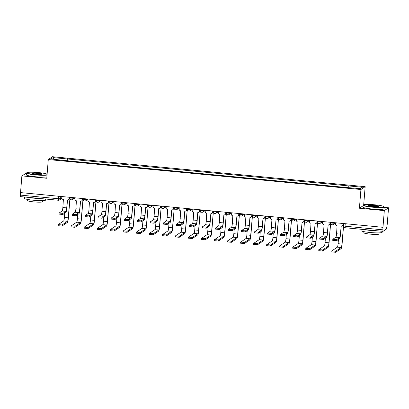 <?xml version="1.0" encoding="UTF-8"?>
<svg xmlns="http://www.w3.org/2000/svg" width="409" height="409" viewBox="0 0 409 409"><rect width="100%" height="100%" fill="white"/><g stroke="black" fill="none" stroke-linecap="round" stroke-linejoin="round"><path stroke-width="0.61" d="M26.534 173.089L21.881 175.88L20.537 192.588L382.967 227.317L384.312 210.615L388.55 207.782L384.153 207.363M363.703 204.771L365.16 186.678L52.521 156.719L48.282 159.551L360.922 189.51L359.414 208.227L384.312 210.615M388.55 207.782L387.205 224.485L386.49 229.014L382.998 231.351L345.119 227.731L345.038 226.213L382.885 229.838L382.967 231.361M21.881 175.88L46.779 178.268L48.282 159.551M20.562 196.622L20.45 195.108L58.298 198.733L60.215 198.728L61.851 197.639M20.649 192.598L20.45 195.108M382.885 229.838L382.967 227.317M348.049 187.45L348.371 185.896L362.405 187.24L360.334 188.626L346.004 187.475L64.78 160.527L51.033 158.989L53.109 157.598L67.148 158.943L66.779 160.717M348.371 185.896L67.148 158.943M365.16 186.678L360.922 189.51M363.028 205.814L359.414 208.227M67.275 160.768L67.439 158.753M54.198 159.29L53.109 157.598M341.203 226.172L340.569 234.025A4.279 0.583 -84.5 0 1 339.608 238.682L336.587 240.696L332.742 240.328M339.695 237.588L335.85 237.22L332.808 239.265L336.673 239.608L339.695 237.588A3.175 0.435 95.5 0 0 340.411 234.132L341.178 226.167A1.692 1.667 -123.8 0 0 342.982 224.648L343.146 224.541A1.692 1.667 56.2 0 1 342.415 225.794L342.256 225.901M343.228 223.508L343.146 224.541M335.641 222.782L335.549 223.938A1.692 1.667 -123.8 0 0 337.082 225.778L336.566 233.764A3.175 0.435 95.5 0 1 335.85 237.22M343.074 223.498L342.982 224.648M343.672 224.521L342.108 243.958A4.279 0.583 -84.5 0 1 341.147 248.611L335.656 252.281L331.811 251.913M338.447 239.454L338.105 243.698A3.175 0.435 95.5 0 1 337.389 247.154L331.878 250.85L335.743 251.192L341.234 247.522A3.175 0.435 95.5 0 0 341.95 244.066L343.647 224.515A1.692 1.667 -123.8 0 0 343.703 224.521M328.171 224.924L327.537 232.777A4.279 0.583 -84.5 0 1 326.571 237.43L323.555 239.449L319.71 239.081M326.663 236.341L322.819 235.973L319.777 238.018L323.642 238.36L326.663 236.341A3.175 0.435 95.5 0 0 327.379 232.885L328.146 224.919A1.692 1.667 -123.8 0 0 329.951 223.401L330.109 223.294A1.692 1.667 56.2 0 1 329.383 224.541L329.219 224.648M330.196 222.261L330.109 223.294M322.609 221.535L322.517 222.69A1.692 1.667 -123.8 0 0 324.051 224.526L323.534 232.511A3.175 0.435 95.5 0 1 322.819 235.973M330.043 222.245L329.951 223.401M315.135 223.672L314.506 231.525A4.279 0.583 -84.5 0 1 313.539 236.182L310.518 238.202L306.678 237.833M313.626 235.088L309.782 234.72L306.745 236.77L310.605 237.108L313.626 235.088A3.175 0.435 95.5 0 0 314.342 231.632L315.109 223.672A1.692 1.667 -123.8 0 0 316.919 222.153L317.077 222.046A1.692 1.667 56.2 0 1 316.346 223.294L316.188 223.401M317.159 221.013L317.077 222.046M309.572 220.287L309.48 221.438A1.692 1.667 -123.8 0 0 311.019 223.278L310.503 231.264A3.175 0.435 95.5 0 1 309.782 234.72M317.011 220.998L316.919 222.153M330.641 223.268L329.076 242.706A4.279 0.583 -84.5 0 1 328.11 247.363L322.619 251.034L318.78 250.666M325.416 238.207L325.073 242.445A3.175 0.435 95.5 0 1 324.357 245.906L318.846 249.602L322.711 249.945L328.197 246.274A3.175 0.435 95.5 0 0 328.918 242.813L330.615 223.268A1.692 1.667 -123.8 0 0 330.697 223.273M317.609 222.021L316.045 241.458A4.279 0.583 -84.5 0 1 315.078 246.116L309.587 249.787L305.743 249.418M312.379 236.959L312.041 241.198A3.175 0.435 95.5 0 1 311.321 244.654L305.809 248.355L309.674 248.692L315.165 245.022A3.175 0.435 95.5 0 0 315.881 241.566L317.583 222.021A1.692 1.667 -123.8 0 0 317.665 222.026M375.155 204.853A10.337 1.135 4.6 0 0 363.422 204.909A10.337 1.135 4.6 0 0 372.144 206.867A10.337 1.135 4.6 0 0 383.903 206.555A10.337 1.135 4.6 0 0 375.155 204.853M383.903 206.555L384.133 206.826A10.593 1.166 -175.4 0 1 384.189 206.959A10.593 1.166 -175.4 0 1 372.088 207.143A10.593 1.166 -175.4 0 1 363.074 205.262A10.593 1.166 -175.4 0 1 363.146 205.139L363.422 204.909M374.404 205.354A5.169 0.567 -175.4 0 1 378.765 206.335A5.169 0.567 -175.4 0 1 372.896 206.361A5.169 0.567 -175.4 0 1 368.524 205.507A5.169 0.567 -175.4 0 1 374.404 205.354M378.499 206.438A4.913 0.542 4.6 0 0 374.347 205.63A4.913 0.542 4.6 0 0 368.775 205.655M382.231 231.289L382.149 232.312A10.593 1.166 -175.4 0 1 370.048 232.491A10.593 1.166 -175.4 0 1 361.035 230.61L361.142 229.27M377.052 230.794A10.593 1.166 -175.4 0 1 370.217 230.395A10.593 1.166 -175.4 0 1 364.051 229.546M379.128 232.879L379.036 234.004A7.628 0.838 -175.4 0 1 370.324 234.137A7.628 0.838 -175.4 0 1 363.836 232.782L363.923 231.652M384.189 206.959L384.041 208.805A10.593 1.166 -175.4 0 1 371.939 208.989A10.593 1.166 -175.4 0 1 362.926 207.107L363.074 205.262M47.112 174.127A10.337 1.135 4.6 0 0 38.625 172.603A10.337 1.135 4.6 0 0 26.887 172.659A10.337 1.135 4.6 0 0 35.609 174.617A10.337 1.135 4.6 0 0 47.066 174.694M47.035 175.042A10.593 1.166 -175.4 0 1 35.552 174.894A10.593 1.166 -175.4 0 1 26.539 173.012A10.593 1.166 -175.4 0 1 26.616 172.889L26.887 172.659M37.868 173.104A5.169 0.567 -175.4 0 1 42.234 174.086A5.169 0.567 -175.4 0 1 36.365 174.111A5.169 0.567 -175.4 0 1 31.994 173.258A5.169 0.567 -175.4 0 1 37.868 173.104M41.963 174.188A4.913 0.542 4.6 0 0 37.812 173.38A4.913 0.542 4.6 0 0 32.239 173.406M45.696 199.04L45.614 200.062A10.593 1.166 -175.4 0 1 33.512 200.241A10.593 1.166 -175.4 0 1 24.499 198.36L24.606 197.02M40.522 198.544A10.593 1.166 -175.4 0 1 33.681 198.145A10.593 1.166 -175.4 0 1 27.515 197.296M42.592 200.63L42.5 201.755A7.628 0.838 -175.4 0 1 33.789 201.888A7.628 0.838 -175.4 0 1 27.301 200.533L27.393 199.403M46.887 176.892A10.593 1.166 -175.4 0 1 35.404 176.739A10.593 1.166 -175.4 0 1 26.391 174.858L26.539 173.012M302.103 222.424L301.469 230.277A4.279 0.583 -84.5 0 1 300.508 234.935L297.486 236.954L293.642 236.586M300.595 233.841L296.75 233.473L293.708 235.523L297.573 235.86L300.595 233.841A3.175 0.435 95.5 0 0 301.31 230.385L302.077 222.419A1.692 1.667 -123.8 0 0 303.882 220.901L304.045 220.794A1.692 1.667 56.2 0 1 303.314 222.046L303.156 222.153M304.127 219.766L304.045 220.794M296.54 219.035L296.448 220.19A1.692 1.667 -123.8 0 0 297.982 222.031L297.466 230.016A3.175 0.435 95.5 0 1 296.75 233.473M303.974 219.751L303.882 220.901M289.071 221.177L288.437 229.03A4.279 0.583 -84.5 0 1 287.471 233.682L284.454 235.702L280.61 235.333M287.558 232.593L283.718 232.225L280.676 234.27L284.541 234.613L287.558 232.593A3.175 0.435 95.5 0 0 288.279 229.137L289.045 221.172A1.692 1.667 -123.8 0 0 290.85 219.653L291.009 219.546A1.692 1.667 56.2 0 1 290.283 220.794L290.119 220.901M291.096 218.513L291.009 219.546M283.509 217.787L283.411 218.943A1.692 1.667 -123.8 0 0 284.95 220.778L284.434 228.769A3.175 0.435 95.5 0 1 283.718 232.225M290.942 218.498L290.85 219.653M276.034 219.924L275.405 227.777A4.279 0.583 -84.5 0 1 274.439 232.435L271.418 234.454L267.578 234.086M274.526 231.346L270.681 230.978L267.644 233.023L271.504 233.365L274.526 231.346A3.175 0.435 95.5 0 0 275.242 227.885L276.009 219.924A1.692 1.667 -123.8 0 0 277.818 218.406L277.977 218.299A1.692 1.667 56.2 0 1 277.246 219.546L277.087 219.653M278.059 217.266L277.977 218.299M270.472 216.54L270.38 217.69A1.692 1.667 -123.8 0 0 271.919 219.531L271.402 227.516A3.175 0.435 95.5 0 1 270.681 230.978M277.91 217.251L277.818 218.406M304.572 220.773L303.008 240.211A4.279 0.583 -84.5 0 1 302.046 244.863L296.556 248.534L292.711 248.166M299.347 235.707L299.005 239.95A3.175 0.435 95.5 0 1 298.289 243.406L292.778 247.102L296.643 247.445L302.133 243.774A3.175 0.435 95.5 0 0 302.849 240.318L304.547 220.768A1.692 1.667 -123.8 0 0 304.628 220.778M291.54 219.526L289.976 238.958A4.279 0.583 -84.5 0 1 289.01 243.616L283.519 247.287L279.679 246.918M286.315 234.459L285.973 238.698A3.175 0.435 95.5 0 1 285.257 242.159L279.746 245.855L283.606 246.198L289.097 242.527A3.175 0.435 95.5 0 0 289.817 239.066L291.515 219.521A1.692 1.667 -123.8 0 0 291.597 219.526M278.503 218.273L276.944 237.711A4.279 0.583 -84.5 0 1 275.978 242.368L270.487 246.039L266.642 245.671M273.278 233.212L272.936 237.45A3.175 0.435 95.5 0 1 272.22 240.906L266.709 244.608L270.574 244.945L276.065 241.274A3.175 0.435 95.5 0 0 276.781 237.818L278.483 218.273A1.692 1.667 -123.8 0 0 278.565 218.278M263.002 218.677L262.368 226.53A4.279 0.583 -84.5 0 1 261.407 231.187L258.386 233.207L254.541 232.839M261.494 230.093L257.65 229.725L254.608 231.775L258.473 232.113L261.494 230.093A3.175 0.435 95.5 0 0 262.21 226.637L262.977 218.677A1.692 1.667 -123.8 0 0 264.781 217.153L264.945 217.046A1.692 1.667 56.2 0 1 264.214 218.299L264.056 218.406M265.027 216.018L264.945 217.046M257.44 215.287L257.348 216.443A1.692 1.667 -123.8 0 0 258.882 218.283L258.365 226.269A3.175 0.435 95.5 0 1 257.65 229.725M264.874 216.003L264.781 217.153M265.472 217.026L263.907 236.463A4.279 0.583 -84.5 0 1 262.946 241.121L257.455 244.786L253.611 244.418M260.247 231.959L259.904 236.203A3.175 0.435 95.5 0 1 259.188 239.659L253.677 243.355L257.542 243.698L263.033 240.027A3.175 0.435 95.5 0 0 263.749 236.571L265.446 217.026A1.692 1.667 -123.8 0 0 265.528 217.031M249.971 217.43L249.337 225.282A4.279 0.583 -84.5 0 1 248.37 229.935L245.354 231.954L241.509 231.586M248.457 228.846L244.618 228.478L241.576 230.523L245.441 230.865L248.457 228.846A3.175 0.435 95.5 0 0 249.178 225.39L249.945 217.424A1.692 1.667 -123.8 0 0 251.75 215.906L251.908 215.799A1.692 1.667 56.2 0 1 251.182 217.046L251.019 217.153M251.995 214.766L251.908 215.799M244.408 214.04L244.311 215.195A1.692 1.667 -123.8 0 0 245.85 217.036L245.334 225.022A3.175 0.435 95.5 0 1 244.618 228.478M251.842 214.756L251.75 215.906M252.44 215.778L250.875 235.211A4.279 0.583 -84.5 0 1 249.909 239.868L244.418 243.539L240.579 243.171M247.21 230.712L246.872 234.95A3.175 0.435 95.5 0 1 246.157 238.411L240.645 242.108L244.505 242.45L249.996 238.779A3.175 0.435 95.5 0 0 250.712 235.318L252.414 215.773A1.692 1.667 -123.8 0 0 252.496 215.778M236.934 216.177L236.305 224.03A4.279 0.583 -84.5 0 1 235.339 228.687L232.317 230.707L228.473 230.339M235.426 227.598L231.581 227.23L228.544 229.275L232.404 229.618L235.426 227.598A3.175 0.435 95.5 0 0 236.141 224.137L236.908 216.177A1.692 1.667 -123.8 0 0 238.718 214.659L238.876 214.551A1.692 1.667 56.2 0 1 238.145 215.799L237.987 215.906M238.958 213.518L238.876 214.551M231.371 212.792L231.279 213.948A1.692 1.667 -123.8 0 0 232.813 215.783L232.297 223.769A3.175 0.435 95.5 0 1 231.581 227.23M238.81 213.503L238.718 214.659M239.403 214.526L237.844 233.963A4.279 0.583 -84.5 0 1 236.877 238.621L231.387 242.292L227.542 241.923M234.178 229.464L233.836 233.703A3.175 0.435 95.5 0 1 233.12 237.159L227.608 240.86L231.474 241.198L236.964 237.527A3.175 0.435 95.5 0 0 237.68 234.071L239.377 214.526A1.692 1.667 -123.8 0 0 239.464 214.531M223.902 214.929L223.268 222.782A4.279 0.583 -84.5 0 1 222.307 227.44L219.285 229.459L215.441 229.091M222.394 226.346L218.549 225.978L215.507 228.028L219.372 228.365L222.394 226.346A3.175 0.435 95.5 0 0 223.109 222.89L223.876 214.929A1.692 1.667 -123.8 0 0 225.681 213.411L225.845 213.304A1.692 1.667 56.2 0 1 225.114 214.551L224.955 214.659M225.926 212.271L225.845 213.304M218.34 211.545L218.248 212.695A1.692 1.667 -123.8 0 0 219.781 214.536L219.265 222.522A3.175 0.435 95.5 0 1 218.549 225.978M225.773 212.256L225.681 213.411M226.371 213.278L224.807 232.716A4.279 0.583 -84.5 0 1 223.841 237.373L218.355 241.044L214.51 240.676M221.146 228.212L220.804 232.455A3.175 0.435 95.5 0 1 220.088 235.911L214.577 239.613L218.442 239.95L223.933 236.279A3.175 0.435 95.5 0 0 224.648 232.823L226.346 213.278A1.692 1.667 -123.8 0 0 226.428 213.283M210.87 213.682L210.236 221.535A4.279 0.583 -84.5 0 1 209.27 226.192L206.248 228.207L202.409 227.839M209.357 225.098L205.517 224.73L202.475 226.775L206.34 227.118L209.357 225.098A3.175 0.435 95.5 0 0 210.078 221.642L210.845 213.677A1.692 1.667 -123.8 0 0 212.649 212.159L212.808 212.051A1.692 1.667 56.2 0 1 212.082 213.299L211.918 213.406M212.89 211.018L212.808 212.051M205.308 210.292L205.211 211.448A1.692 1.667 -123.8 0 0 206.749 213.288L206.233 221.274A3.175 0.435 95.5 0 1 205.517 224.73M212.741 211.008L212.649 212.159M213.34 212.031L211.775 231.468A4.279 0.583 -84.5 0 1 210.809 236.121L205.318 239.792L201.473 239.423M208.109 226.964L207.772 231.208A3.175 0.435 95.5 0 1 207.056 234.664L201.545 238.36L205.405 238.703L210.896 235.032A3.175 0.435 95.5 0 0 211.611 231.576L213.314 212.026A1.692 1.667 -123.8 0 0 213.396 212.031M197.833 212.429L197.204 220.282A4.279 0.583 -84.5 0 1 196.238 224.94L193.217 226.959L189.372 226.591M196.325 223.851L192.481 223.483L189.439 225.528L193.304 225.87L196.325 223.851A3.175 0.435 95.5 0 0 197.041 220.39L197.808 212.429A1.692 1.667 -123.8 0 0 199.612 210.911L199.776 210.804A1.692 1.667 56.2 0 1 199.045 212.051L198.886 212.159M199.858 209.771L199.776 210.804M192.271 209.045L192.179 210.2A1.692 1.667 -123.8 0 0 193.713 212.036L193.196 220.022A3.175 0.435 95.5 0 1 192.481 223.483M199.71 209.756L199.612 210.911M200.303 210.778L198.738 230.216A4.279 0.583 -84.5 0 1 197.777 234.873L192.286 238.544L188.442 238.176M195.078 225.717L194.735 229.955A3.175 0.435 95.5 0 1 194.019 233.411L188.508 237.113L192.373 237.45L197.864 233.784A3.175 0.435 95.5 0 0 198.58 230.323L200.277 210.778A1.692 1.667 -123.8 0 0 200.359 210.783M184.802 211.182L184.168 219.035A4.279 0.583 -84.5 0 1 183.206 223.692L180.185 225.712L176.34 225.344M183.293 222.598L179.449 222.23L176.407 224.28L180.272 224.618L183.293 222.598A3.175 0.435 95.5 0 0 184.009 219.142L184.776 211.182A1.692 1.667 -123.8 0 0 186.581 209.664L186.739 209.556A1.692 1.667 56.2 0 1 186.013 210.804L185.85 210.911M186.826 208.524L186.739 209.556M179.239 207.798L179.147 208.948A1.692 1.667 -123.8 0 0 180.681 210.788L180.164 218.774A3.175 0.435 95.5 0 1 179.449 222.23M186.673 208.508L186.581 209.664M187.271 209.531L185.706 228.968A4.279 0.583 -84.5 0 1 184.74 233.626L179.249 237.297L175.41 236.929M182.046 224.469L181.703 228.708A3.175 0.435 95.5 0 1 180.988 232.164L175.476 235.865L179.341 236.203L184.832 232.532A3.175 0.435 95.5 0 0 185.548 229.076L187.245 209.531A1.692 1.667 -123.8 0 0 187.327 209.536M171.765 209.935L171.136 217.787A4.279 0.583 -84.5 0 1 170.17 222.445L167.148 224.464L163.309 224.091M170.256 221.351L166.417 220.983L163.375 223.028L167.24 223.37L170.256 221.351A3.175 0.435 95.5 0 0 170.972 217.895L171.739 209.929A1.692 1.667 -123.8 0 0 173.549 208.411L173.707 208.304A1.692 1.667 56.2 0 1 172.981 209.556L172.818 209.664M173.789 207.276L173.707 208.304M166.202 206.545L166.11 207.7A1.692 1.667 -123.8 0 0 167.649 209.541L167.133 217.527A3.175 0.435 95.5 0 1 166.417 220.983M173.641 207.261L173.549 208.411M174.239 208.283L172.675 227.721A4.279 0.583 -84.5 0 1 171.708 232.373L166.218 236.044L162.373 235.676M169.009 223.217L168.672 227.46A3.175 0.435 95.5 0 1 167.956 230.916L162.439 234.613L166.305 234.955L171.795 231.284A3.175 0.435 95.5 0 0 172.511 227.828L174.214 208.278A1.692 1.667 -123.8 0 0 174.295 208.288M158.733 208.687L158.104 216.54A4.279 0.583 -84.5 0 1 157.138 221.192L154.116 223.212L150.272 222.844M157.225 220.103L153.38 219.735L150.338 221.78L154.203 222.123L157.225 220.103A3.175 0.435 95.5 0 0 157.94 216.647L158.707 208.682A1.692 1.667 -123.8 0 0 160.512 207.164L160.676 207.056A1.692 1.667 56.2 0 1 159.945 208.304L159.786 208.411M160.757 206.024L160.676 207.056M153.171 205.298L153.078 206.453A1.692 1.667 -123.8 0 0 154.612 208.288L154.096 216.279A3.175 0.435 95.5 0 1 153.38 219.735M160.609 206.008L160.512 207.164M161.202 207.036L159.638 226.468A4.279 0.583 -84.5 0 1 158.677 231.126L153.186 234.797L149.341 234.429M155.977 221.969L155.635 226.208A3.175 0.435 95.5 0 1 154.919 229.669L149.408 233.365L153.273 233.708L158.764 230.037A3.175 0.435 95.5 0 0 159.479 226.576L161.177 207.031A1.692 1.667 -123.8 0 0 161.258 207.036M145.701 207.435L145.067 215.287A4.279 0.583 -84.5 0 1 144.101 219.945L141.085 221.964L137.24 221.596M144.193 218.856L140.348 218.483L137.306 220.533L141.171 220.87L144.193 218.856A3.175 0.435 95.5 0 0 144.909 215.395L145.676 207.435A1.692 1.667 -123.8 0 0 147.48 205.916L147.639 205.809A1.692 1.667 56.2 0 1 146.913 207.056L146.749 207.164M147.726 204.776L147.639 205.809M140.139 204.05L140.047 205.2A1.692 1.667 -123.8 0 0 141.58 207.041L141.064 215.027A3.175 0.435 95.5 0 1 140.348 218.483M147.572 204.761L147.48 205.916M148.17 205.783L146.606 225.221A4.279 0.583 -84.5 0 1 145.64 229.878L140.149 233.549L136.309 233.181M142.946 220.722L142.603 224.96A3.175 0.435 95.5 0 1 141.887 228.416L136.376 232.118L140.241 232.455L145.732 228.784A3.175 0.435 95.5 0 0 146.448 225.328L148.145 205.783A1.692 1.667 -123.8 0 0 148.227 205.788M132.664 206.187L132.035 214.04A4.279 0.583 -84.5 0 1 131.069 218.697L128.048 220.717L124.208 220.349M131.156 217.603L127.317 217.235L124.275 219.285L128.14 219.623L131.156 217.603A3.175 0.435 95.5 0 0 131.872 214.147L132.639 206.182A1.692 1.667 -123.8 0 0 134.449 204.664L134.607 204.556A1.692 1.667 56.2 0 1 133.876 205.809L133.717 205.916M134.689 203.529L134.607 204.556M127.102 202.798L127.01 203.953A1.692 1.667 -123.8 0 0 128.549 205.793L128.032 213.779A3.175 0.435 95.5 0 1 127.317 217.235M134.541 203.513L134.449 204.664M135.139 204.536L133.574 223.974A4.279 0.583 -84.5 0 1 132.608 228.626L127.117 232.297L123.273 231.929M129.909 219.469L129.571 223.713A3.175 0.435 95.5 0 1 128.85 227.169L123.339 230.865L127.204 231.208L132.695 227.537A3.175 0.435 95.5 0 0 133.411 224.081L135.113 204.531A1.692 1.667 -123.8 0 0 135.195 204.541M119.632 204.94L118.999 212.792A4.279 0.583 -84.5 0 1 118.037 217.445L115.016 219.464L111.171 219.096M118.124 216.356L114.28 215.988L111.238 218.033L115.103 218.375L118.124 216.356A3.175 0.435 95.5 0 0 118.84 212.9L119.607 204.935A1.692 1.667 -123.8 0 0 121.412 203.416L121.575 203.309A1.692 1.667 56.2 0 1 120.844 204.556L120.686 204.664M121.657 202.276L121.575 203.309M114.07 201.55L113.978 202.706A1.692 1.667 -123.8 0 0 115.512 204.541L114.995 212.532A3.175 0.435 95.5 0 1 114.28 215.988M121.504 202.261L121.412 203.416M122.102 203.288L120.537 222.721A4.279 0.583 -84.5 0 1 119.576 227.378L114.085 231.049L110.241 230.681M116.877 218.222L116.534 222.46A3.175 0.435 95.5 0 1 115.819 225.921L110.307 229.618L114.172 229.96L119.663 226.289A3.175 0.435 95.5 0 0 120.379 222.828L122.076 203.283A1.692 1.667 -123.8 0 0 122.158 203.288M106.601 203.687L105.967 211.54A4.279 0.583 -84.5 0 1 105.001 216.197L101.984 218.217L98.14 217.849M105.093 215.108L101.248 214.74L98.206 216.785L102.071 217.128L105.093 215.108A3.175 0.435 95.5 0 0 105.808 211.647L106.575 203.687A1.692 1.667 -123.8 0 0 108.38 202.169L108.538 202.061A1.692 1.667 56.2 0 1 107.812 203.309L107.649 203.416M108.625 201.029L108.538 202.061M101.038 200.303L100.946 201.453A1.692 1.667 -123.8 0 0 102.48 203.293L101.964 211.279A3.175 0.435 95.5 0 1 101.248 214.74M108.472 201.013L108.38 202.169M109.07 202.036L107.506 221.473A4.279 0.583 -84.5 0 1 106.539 226.131L101.049 229.802L97.209 229.434M103.845 216.974L103.503 221.213A3.175 0.435 95.5 0 1 102.787 224.669L97.276 228.37L101.141 228.708L106.626 225.037A3.175 0.435 95.5 0 0 107.347 221.581L109.045 202.036A1.692 1.667 -123.8 0 0 109.126 202.041M93.564 202.44L92.935 210.292A4.279 0.583 -84.5 0 1 91.969 214.95L88.947 216.969L85.108 216.601M92.056 213.856L88.211 213.488L85.174 215.538L89.034 215.875L92.056 213.856A3.175 0.435 95.5 0 0 92.771 210.4L93.538 202.44A1.692 1.667 -123.8 0 0 95.348 200.921L95.507 200.814A1.692 1.667 56.2 0 1 94.776 202.061L94.617 202.169M95.588 199.781L95.507 200.814M88.001 199.05L87.909 200.206A1.692 1.667 -123.8 0 0 89.448 202.046L88.932 210.032A3.175 0.435 95.5 0 1 88.211 213.488M95.44 199.766L95.348 200.921M96.038 200.788L94.474 220.226A4.279 0.583 -84.5 0 1 93.508 224.884L88.017 228.549L84.172 228.181M90.808 215.722L90.471 219.965A3.175 0.435 95.5 0 1 89.75 223.421L84.239 227.118L88.104 227.46L93.595 223.789A3.175 0.435 95.5 0 0 94.31 220.333L96.013 200.788A1.692 1.667 -123.8 0 0 96.095 200.793M80.532 201.192L79.898 209.045A4.279 0.583 -84.5 0 1 78.937 213.697L75.916 215.717L72.071 215.349M79.024 212.608L75.179 212.24L72.137 214.285L76.002 214.628L79.024 212.608A3.175 0.435 95.5 0 0 79.74 209.152L80.507 201.187A1.692 1.667 -123.8 0 0 82.311 199.669L82.475 199.561A1.692 1.667 56.2 0 1 81.744 200.809L81.585 200.916M82.557 198.529L82.475 199.561M74.97 197.803L74.878 198.958A1.692 1.667 -123.8 0 0 76.411 200.799L75.895 208.784A3.175 0.435 95.5 0 1 75.179 212.24M82.403 198.518L82.311 199.669M83.001 199.541L81.437 218.979A4.279 0.583 -84.5 0 1 80.476 223.631L74.985 227.302L71.14 226.934M77.776 214.474L77.434 218.713A3.175 0.435 95.5 0 1 76.718 222.174L71.207 225.87L75.072 226.213L80.563 222.542A3.175 0.435 95.5 0 0 81.279 219.086L82.976 199.536A1.692 1.667 -123.8 0 0 83.058 199.541M67.5 199.94L66.866 207.792A4.279 0.583 -84.5 0 1 65.9 212.45L62.884 214.469L59.039 214.101M65.992 211.361L62.148 210.993L59.106 213.038L62.971 213.38L65.992 211.361A3.175 0.435 95.5 0 0 66.708 207.9L67.475 199.94A1.692 1.667 -123.8 0 0 69.279 198.421L69.438 198.314A1.692 1.667 56.2 0 1 68.712 199.561L68.548 199.669M69.525 197.281L69.438 198.314M61.938 196.555L61.841 197.711A1.692 1.667 -123.8 0 0 63.38 199.546L62.863 207.532A3.175 0.435 95.5 0 1 62.148 210.993M69.372 197.266L69.279 198.421M69.97 198.288L68.405 217.726A4.279 0.583 -84.5 0 1 67.439 222.384L61.948 226.054L58.109 225.686M64.745 213.227L64.402 217.465A3.175 0.435 95.5 0 1 63.686 220.921L58.175 224.623L62.035 224.96L67.526 221.289A3.175 0.435 95.5 0 0 68.247 217.833L69.944 198.288A1.692 1.667 -123.8 0 0 70.026 198.293M70.041 197.976L73.385 198.299L74.228 197.731M73.436 197.654L73.385 198.299A1.692 1.667 56.2 0 1 71.58 199.817M83.078 199.229L86.417 199.546L87.265 198.984M86.468 198.907L86.417 199.546A1.692 1.667 56.2 0 1 84.612 201.064M96.11 200.476L99.453 200.799L100.297 200.231M99.505 200.154L99.453 200.799A1.692 1.667 56.2 0 1 97.644 202.317M109.142 201.724L112.485 202.046L113.334 201.479M112.536 201.402L112.485 202.046A1.692 1.667 56.2 0 1 110.681 203.564M122.179 202.976L125.517 203.293L126.366 202.731M125.568 202.654L125.517 203.293A1.692 1.667 56.2 0 1 123.712 204.812M135.21 204.224L138.554 204.546L139.397 203.979M138.605 203.902L138.554 204.546A1.692 1.667 56.2 0 1 136.744 206.064M148.242 205.471L151.586 205.793L152.434 205.226M151.637 205.149L151.586 205.793A1.692 1.667 56.2 0 1 149.781 207.312M161.279 206.724L164.617 207.041L165.466 206.473M164.669 206.402L164.617 207.041A1.692 1.667 56.2 0 1 162.813 208.559M174.311 207.971L177.654 208.288L178.498 207.726M177.705 207.649L177.654 208.288A1.692 1.667 56.2 0 1 175.844 209.812M187.342 209.219L190.686 209.541L191.535 208.973M190.737 208.897L190.686 209.541A1.692 1.667 56.2 0 1 188.881 211.059M200.379 210.466L203.718 210.788L204.566 210.221M203.769 210.144L203.718 210.788A1.692 1.667 56.2 0 1 201.913 212.307M213.411 211.719L216.755 212.036L217.598 211.473M216.806 211.397L216.755 212.036A1.692 1.667 56.2 0 1 214.945 213.554M226.443 212.966L229.786 213.288L230.635 212.721M229.838 212.644L229.786 213.288A1.692 1.667 56.2 0 1 227.982 214.807M239.48 214.214L242.818 214.536L243.667 213.968M242.874 213.892L242.818 214.536A1.692 1.667 56.2 0 1 241.013 216.054M252.511 215.466L255.855 215.783L256.699 215.221M255.906 215.144L255.855 215.783A1.692 1.667 56.2 0 1 254.05 217.302M265.543 216.714L268.887 217.036L269.736 216.468M268.938 216.392L268.887 217.036A1.692 1.667 56.2 0 1 267.082 218.554M278.58 217.961L281.924 218.283L282.767 217.716M281.975 217.639L281.924 218.283A1.692 1.667 56.2 0 1 280.114 219.802M291.612 219.214L294.955 219.531L295.799 218.963M295.007 218.892L294.955 219.531A1.692 1.667 56.2 0 1 293.151 221.049M304.649 220.461L307.987 220.783L308.836 220.216M308.038 220.139L307.987 220.783A1.692 1.667 56.2 0 1 306.183 222.302M317.681 221.709L321.024 222.031L321.868 221.463M321.075 221.387L321.024 222.031A1.692 1.667 56.2 0 1 319.214 223.549M330.712 222.956L334.056 223.278L334.905 222.711M334.107 222.639L334.056 223.278A1.692 1.667 56.2 0 1 332.251 224.797M60.404 196.407L60.215 198.728A1.692 1.667 -123.8 0 1 58.41 200.246L58.497 196.223M343.611 225.886L345.038 226.213L345.237 223.703M345.15 227.726L345.119 227.731A1.692 1.692 0 0 1 343.596 225.911L343.785 223.565M336.673 239.608L336.587 240.696M340.411 234.132L336.566 233.764M335.743 251.192L335.656 252.281M338.105 243.698L341.95 244.066M337.389 247.154L341.234 247.522M323.642 238.36L323.555 239.449M327.379 232.885L323.534 232.511M310.605 237.108L310.518 238.202M314.342 231.632L310.503 231.264M322.711 249.945L322.619 251.034M325.073 242.445L328.918 242.813M324.357 245.906L328.197 246.274M309.674 248.692L309.587 249.787M312.041 241.198L315.881 241.566M311.321 244.654L315.165 245.022M297.573 235.86L297.486 236.954M301.31 230.385L297.466 230.016M284.541 234.613L284.454 235.702M288.279 229.137L284.434 228.769M271.504 233.365L271.418 234.454M275.242 227.885L271.402 227.516M296.643 247.445L296.556 248.534M299.005 239.95L302.849 240.318M298.289 243.406L302.133 243.774M283.606 246.198L283.519 247.287M285.973 238.698L289.817 239.066M285.257 242.159L289.097 242.527M270.574 244.945L270.487 246.039M272.936 237.45L276.781 237.818M272.22 240.906L276.065 241.274M258.473 232.113L258.386 233.207M262.21 226.637L258.365 226.269M257.542 243.698L257.455 244.786M259.904 236.203L263.749 236.571M259.188 239.659L263.033 240.027M245.441 230.865L245.354 231.954M249.178 225.39L245.334 225.022M244.505 242.45L244.418 243.539M246.872 234.95L250.712 235.318M246.157 238.411L249.996 238.779M232.404 229.618L232.317 230.707M236.141 224.137L232.297 223.769M231.474 241.198L231.387 242.292M233.836 233.703L237.68 234.071M233.12 237.159L236.964 237.527M219.372 228.365L219.285 229.459M223.109 222.89L219.265 222.522M218.442 239.95L218.355 241.044M220.804 232.455L224.648 232.823M220.088 235.911L223.933 236.279M206.34 227.118L206.248 228.207M210.078 221.642L206.233 221.274M205.405 238.703L205.318 239.792M207.772 231.208L211.611 231.576M207.056 234.664L210.896 235.032M193.304 225.87L193.217 226.959M197.041 220.39L193.196 220.022M192.373 237.45L192.286 238.544M194.735 229.955L198.58 230.323M194.019 233.411L197.864 233.784M180.272 224.618L180.185 225.712M184.009 219.142L180.164 218.774M179.341 236.203L179.249 237.297M181.703 228.708L185.548 229.076M180.988 232.164L184.832 232.532M167.24 223.37L167.148 224.464M170.972 217.895L167.133 217.527M166.305 234.955L166.218 236.044M168.672 227.46L172.511 227.828M167.956 230.916L171.795 231.284M154.203 222.123L154.116 223.212M157.94 216.647L154.096 216.279M153.273 233.708L153.186 234.797M155.635 226.208L159.479 226.576M154.919 229.669L158.764 230.037M141.171 220.87L141.085 221.964M144.909 215.395L141.064 215.027M140.241 232.455L140.149 233.549M142.603 224.96L146.448 225.328M141.887 228.416L145.732 228.784M128.14 219.623L128.048 220.717M131.872 214.147L128.032 213.779M127.204 231.208L127.117 232.297M129.571 223.713L133.411 224.081M128.85 227.169L132.695 227.537M115.103 218.375L115.016 219.464M118.84 212.9L114.995 212.532M114.172 229.96L114.085 231.049M116.534 222.46L120.379 222.828M115.819 225.921L119.663 226.289M102.071 217.128L101.984 218.217M105.808 211.647L101.964 211.279M101.141 228.708L101.049 229.802M103.503 221.213L107.347 221.581M102.787 224.669L106.626 225.037M89.034 215.875L88.947 216.969M92.771 210.4L88.932 210.032M88.104 227.46L88.017 228.549M90.471 219.965L94.31 220.333M89.75 223.421L93.595 223.789M76.002 214.628L75.916 215.717M79.74 209.152L75.895 208.784M75.072 226.213L74.985 227.302M77.434 218.713L81.279 219.086M76.718 222.174L80.563 222.542M62.971 213.38L62.884 214.469M66.708 207.9L62.863 207.532M62.035 224.96L61.948 226.054M64.402 217.465L68.247 217.833M63.686 220.921L67.526 221.289M330.748 222.317L330.697 222.982A1.692 1.692 0 0 0 333.325 224.526L335.625 222.992M317.716 221.064L317.66 221.734A1.692 1.692 0 0 0 320.293 223.278L322.589 221.744M304.685 219.817L304.628 220.487A1.692 1.692 0 0 0 307.261 222.031L309.557 220.492M291.648 218.57L291.597 219.234A1.692 1.692 0 0 0 294.224 220.778L296.525 219.244M278.616 217.317L278.56 217.987A1.692 1.692 0 0 0 281.193 219.531L283.488 217.997M265.579 216.07L265.528 216.739A1.692 1.692 0 0 0 268.161 218.283L270.456 216.744M252.547 214.822L252.496 215.487A1.692 1.692 0 0 0 255.124 217.036L257.425 215.497M239.516 213.57L239.459 214.239A1.692 1.692 0 0 0 242.092 215.783L244.388 214.25M226.479 212.322L226.428 212.992A1.692 1.692 0 0 0 229.055 214.536L231.356 212.997M213.447 211.075L213.396 211.739A1.692 1.692 0 0 0 216.024 213.288L218.324 211.75M200.415 209.827L200.359 210.492A1.692 1.692 0 0 0 202.992 212.036L205.287 210.502M187.378 208.575L187.327 209.244A1.692 1.692 0 0 0 189.955 210.788L192.256 209.255M174.346 207.327L174.29 207.997A1.692 1.692 0 0 0 176.923 209.541L179.224 208.002M161.315 206.08L161.258 206.744A1.692 1.692 0 0 0 163.891 208.288L166.187 206.755M148.278 204.827L148.227 205.497A1.692 1.692 0 0 0 150.855 207.041L153.155 205.507M135.246 203.58L135.19 204.249A1.692 1.692 0 0 0 137.823 205.793L140.118 204.255M122.214 202.332L122.158 202.997A1.692 1.692 0 0 0 124.791 204.541L127.087 203.007M109.177 201.08L109.126 201.749A1.692 1.692 0 0 0 111.754 203.293L114.055 201.76M96.146 199.832L96.089 200.502A1.692 1.692 0 0 0 98.722 202.046L101.018 200.507M83.114 198.585L83.058 199.249A1.692 1.692 0 0 0 85.691 200.799L87.986 199.26M70.077 197.332L70.026 198.002A1.692 1.692 0 0 0 72.654 199.546L74.954 198.012M61.917 198.355L59.484 199.975A1.692 1.692 0 0 1 58.385 200.257L20.537 196.627M332.721 240.359L332.808 239.265M331.791 251.944L331.878 250.85M319.69 239.112L319.777 238.018M306.653 237.859L306.745 236.77M318.759 250.691L318.846 249.602M305.722 249.444L305.809 248.355M293.621 236.612L293.708 235.523M280.589 235.364L280.676 234.27M267.552 234.112L267.644 233.023M292.691 248.197L292.778 247.102M279.654 246.944L279.746 245.855M266.622 245.697L266.709 244.608M254.521 232.864L254.608 231.775M253.59 244.449L253.677 243.355M241.489 231.617L241.576 230.523M240.553 243.202L240.645 242.108M228.452 230.364L228.544 229.275M227.522 241.949L227.608 240.86M215.42 229.117L215.507 228.028M214.49 240.702L214.577 239.613M202.389 227.869L202.475 226.775M201.453 239.454L201.545 238.36M189.352 226.622L189.439 225.528M188.421 238.202L188.508 237.113M176.32 225.369L176.407 224.28M175.389 236.954L175.476 235.865M163.288 224.122L163.375 223.028M162.353 235.707L162.439 234.613M150.251 222.874L150.338 221.78M149.321 234.454L149.408 233.365M137.219 221.622L137.306 220.533M136.289 233.207L136.376 232.118M124.188 220.374L124.275 219.285M123.252 231.959L123.339 230.865M111.151 219.127L111.238 218.033M110.22 230.712L110.307 229.618M98.119 217.874L98.206 216.785M97.189 229.459L97.276 228.37M85.087 216.627L85.174 215.538M84.152 228.212L84.239 227.118M72.05 215.379L72.137 214.285M71.12 226.964L71.207 225.87M59.019 214.127L59.106 213.038M58.083 225.712L58.175 224.623"/></g></svg>
